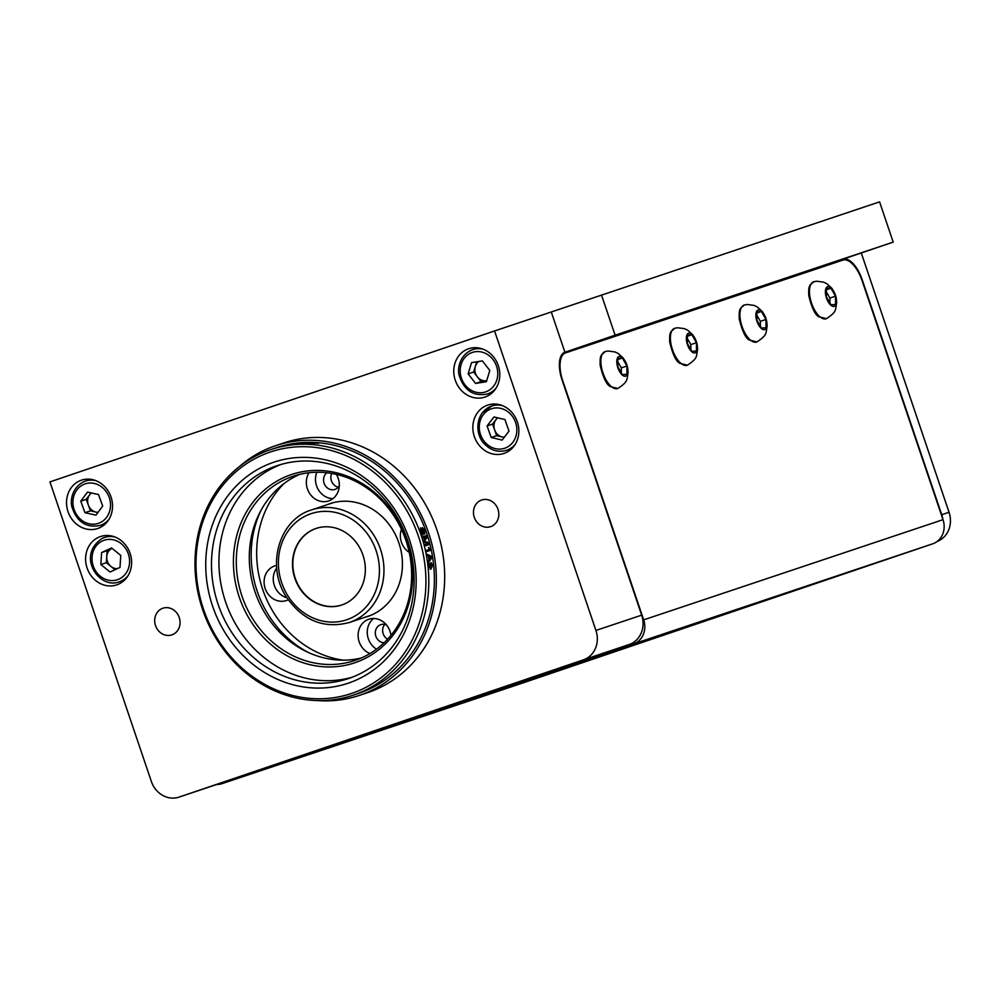 <?xml version="1.0" encoding="UTF-8"?>
<svg xmlns="http://www.w3.org/2000/svg" width="999" height="999" viewBox="0 0 999 999"><rect width="100%" height="100%" fill="white"/><g stroke="black" fill="none" stroke-linecap="round" stroke-linejoin="round"><path stroke-width="1.5" d="M364.26 617.494A59.49 53.009 -108.5 0 0 367.595 616.52A59.49 53.009 -108.5 0 0 398.988 543.269A59.49 53.009 -108.5 0 0 329.832 503.671A59.49 53.009 -108.5 0 0 326.586 504.895M276.723 568.094A18.269 16.284 -108.5 0 0 286.813 597.689M288.224 599.8A18.269 16.284 71.5 0 1 286.451 600.536A18.269 16.284 71.5 0 1 286.388 600.549A18.269 16.284 71.5 0 1 265.147 588.386A18.269 16.284 71.5 0 1 274.787 565.896A18.269 16.284 71.5 0 1 276.536 565.422M316.833 472.252A18.269 16.284 -108.5 0 0 332.942 498.638M336.388 474.388A18.269 16.284 71.5 0 1 328.683 500.924A18.269 16.284 71.5 0 1 328.621 500.936A18.269 16.284 71.5 0 1 309.977 493.943A18.269 16.284 71.5 0 1 308.991 472.739M326.948 472.752A9.353 8.329 -108.5 0 0 324.563 484.403A9.353 8.329 -108.5 0 0 334.94 489.423A9.353 8.329 -108.5 0 0 334.965 489.41A9.353 8.329 -108.5 0 0 339.298 485.689M331.73 473.439A9.353 8.329 -108.5 0 0 338.261 487.187M409.215 552.385A18.269 16.284 71.5 0 1 401.436 529.345M373.638 618.493A18.269 16.284 -108.5 0 0 376.498 649.163M369.955 653.533A18.269 16.284 71.5 0 1 358.117 635.988A18.269 16.284 71.5 0 1 368.806 619.243A18.269 16.284 71.5 0 1 390.946 635.376M386.513 624.999A9.353 8.329 -108.5 0 0 380.781 624.65A9.353 8.329 -108.5 0 0 375.474 634.715A9.353 8.329 -108.5 0 0 384.091 642.769M384.777 624.437A9.353 8.329 -108.5 0 0 387.587 639.21M343.032 660.152A101.998 90.872 71.5 0 1 262.662 589.31A101.998 90.872 71.5 0 1 283.953 483.603M162.874 608.241A14.048 12.525 71.5 0 1 162.912 608.216A14.048 12.525 71.5 0 1 179.258 617.569A14.048 12.525 71.5 0 1 171.84 634.877A14.048 12.525 71.5 0 1 155.507 625.549A14.048 12.525 71.5 0 1 162.874 608.241M481.63 500.024A14.048 12.525 71.5 0 1 481.68 500.012A14.048 12.525 71.5 0 1 498.014 509.365A14.048 12.525 71.5 0 1 490.596 526.66A14.048 12.525 71.5 0 1 474.275 517.332A14.048 12.525 71.5 0 1 481.63 500.024M224.613 781.855A23.801 21.204 71.5 0 0 224.7 781.83A23.801 21.204 71.5 0 0 224.775 781.805L629.22 644.505A23.801 21.204 71.5 0 0 641.67 615.147L562.1 380.057A25.499 11.576 -108.8 0 1 564.885 352.235A25.499 11.576 -108.8 0 1 564.91 352.235L551.286 311.975L494.567 330.956L595.928 630.444A23.801 21.204 71.5 0 1 583.491 659.802L179.033 797.115A23.801 21.204 71.5 0 1 178.958 797.14A23.801 21.204 71.5 0 1 151.324 781.38L49.95 481.893L494.567 330.956M100.437 536.563A25.499 22.715 71.5 0 1 100.512 536.538A25.499 22.715 71.5 0 1 130.157 553.508A25.499 22.715 71.5 0 1 116.708 584.89A25.499 22.715 71.5 0 1 87.075 567.969A25.499 22.715 71.5 0 1 100.437 536.563M81.356 480.207A25.499 22.715 71.5 0 1 81.443 480.182A25.499 22.715 71.5 0 1 111.076 497.152A25.499 22.715 71.5 0 1 97.627 528.533A25.499 22.715 71.5 0 1 68.007 511.613A25.499 22.715 71.5 0 1 81.356 480.207M468.606 348.751A25.499 22.715 71.5 0 1 468.681 348.726A25.499 22.715 71.5 0 1 498.326 365.684A25.499 22.715 71.5 0 1 484.865 397.078A25.499 22.715 71.5 0 1 455.244 380.157A25.499 22.715 71.5 0 1 468.606 348.751M487.674 405.107A25.499 22.715 71.5 0 1 487.762 405.07A25.499 22.715 71.5 0 1 517.395 422.04A25.499 22.715 71.5 0 1 503.946 453.434A25.499 22.715 71.5 0 1 474.325 436.513A25.499 22.715 71.5 0 1 487.674 405.107M308.778 652.684A101.998 90.872 71.5 0 1 257.168 591.146A101.998 90.872 71.5 0 1 261.089 510.202M494.73 404.033A25.499 22.715 -108.5 0 0 492.994 405.569M507.829 449.9A25.499 22.715 -108.5 0 0 510.139 450.074M475.661 347.677A25.499 22.715 -108.5 0 0 473.926 349.213M488.761 393.544A25.499 22.715 -108.5 0 0 491.071 393.718M88.412 479.133A25.499 22.715 -108.5 0 0 86.676 480.669M101.511 524.999A25.499 22.715 -108.5 0 0 103.821 525.174M107.492 535.489A25.499 22.715 -108.5 0 0 105.757 537.025M120.592 581.356A25.499 22.715 -108.5 0 0 122.902 581.53M101.611 552.534L111.551 547.952L120.742 555.394L120.005 567.42L110.065 572.002L100.862 564.56L101.611 552.534L107.093 550.699L106.356 562.724L100.862 564.56M106.356 562.724L115.01 569.73M117.345 568.643A10.627 9.466 -108.5 0 1 110.951 566.445A10.627 9.466 -108.5 0 1 106.731 556.705A10.627 9.466 -108.5 0 1 112.063 548.401A10.627 9.466 -108.5 0 0 112.063 548.401L107.093 550.699M87.512 492.107L98.489 494.542L102.71 506.068L95.941 515.147L84.977 512.699L80.757 501.186L87.512 492.107M91.046 492.894L86.239 499.35L80.757 501.186M86.239 499.35L90.459 510.864L84.977 512.699M90.459 510.864L97.902 512.524M91.433 492.982A10.627 9.466 -108.5 0 0 89.623 494.805A10.627 9.466 -108.5 0 0 88.349 505.107A10.627 9.466 -108.5 0 0 95.954 512.087A10.627 9.466 -108.5 0 0 98.064 512.3M471.54 362.625L482.367 360.901L489.797 370.442L486.401 381.705L475.586 383.441L468.144 373.888L471.54 362.625M476.723 361.8L473.638 372.053L468.144 373.888M473.638 372.053L481.068 381.593L475.586 383.441M478.746 361.476A10.627 9.466 -108.5 0 0 475.337 366.421A10.627 9.466 -108.5 0 0 477.36 376.823A10.627 9.466 -108.5 0 0 486.488 380.731L486.713 380.694A10.627 9.466 -108.5 0 1 486.488 380.731L481.068 381.593M487.087 425.936L493.956 416.958L504.92 419.543L509.003 431.106L502.135 440.084L491.183 437.5L487.087 425.936L492.582 424.088L496.665 435.664L491.183 437.5M496.665 435.664L504.17 437.437M497.415 417.769L492.582 424.088M497.777 417.857A10.627 9.466 -108.5 0 0 496.016 419.605A10.627 9.466 -108.5 0 0 494.63 429.882A10.627 9.466 -108.5 0 0 502.147 436.95A10.627 9.466 -108.5 0 0 504.345 437.2M697.464 347.702A10.365 4.708 -108.8 0 1 689.135 348.351A10.365 4.708 -108.8 0 1 689.098 333.142A10.365 4.708 -108.8 0 1 697.464 347.702M691.92 351.386L696.465 351.024L696.453 342.707L691.87 334.752L687.324 335.115L687.349 343.431L691.92 351.386M690.858 349.538L690.846 344.605L687.337 338.499M687.324 336.288L691.87 334.752M690.846 344.605L696.453 342.707M836.513 301.161A10.365 4.708 -108.8 0 1 828.183 301.823A10.365 4.708 -108.8 0 1 828.146 286.613A10.365 4.708 -108.8 0 1 836.513 301.161M830.968 304.845L835.526 304.483L835.501 296.166L830.931 288.212L826.373 288.574L826.398 296.89L830.968 304.845M829.907 302.997L829.894 298.077L826.385 291.97M826.373 289.76L830.931 288.212M829.894 298.077L835.501 296.166M766.982 324.425A10.365 4.708 -108.8 0 1 758.666 325.087A10.365 4.708 -108.8 0 1 758.616 309.877A10.365 4.708 -108.8 0 1 766.982 324.425M761.438 328.122L765.996 327.759L765.971 319.443L761.4 311.476L756.855 311.838L756.867 320.155L761.438 328.122M760.376 326.261L760.364 321.341L756.855 315.234M756.855 313.024L761.4 311.476M760.364 321.341L765.971 319.443M627.934 370.966A10.365 4.708 -108.8 0 1 619.605 371.628A10.365 4.708 -108.8 0 1 619.567 356.406A10.365 4.708 -108.8 0 1 627.934 370.966M622.389 374.65L626.947 374.288L626.922 365.971L622.352 358.017L617.794 358.379L617.819 366.695L622.389 374.65M621.328 372.802L621.316 367.882L617.807 361.763M617.807 359.565L622.352 358.017M621.316 367.882L626.922 365.971M623.401 648.476L640.896 642.557L623.226 648.451M622.127 648.913L621.428 649.15M550.274 672.889L532.38 678.958L550.274 672.889M506.643 687.537L517.819 683.766L506.643 687.537M519.318 683.166L517.819 683.816M501.66 689.148L513.523 685.189L501.71 689.173M601.748 655.282L488.548 693.443L605.619 654.008M538.686 676.573L555.756 670.779M565.496 352.934L565.521 352.922A25.499 11.576 71.2 0 1 565.546 352.909L842.919 260.09A25.499 11.576 71.2 0 1 862.062 280.569L943.006 519.68A19.543 17.42 71.5 0 1 932.779 543.793L521.153 683.528A19.543 17.42 71.5 0 1 521.091 683.553A19.543 17.42 71.5 0 1 521.028 683.566M565.521 352.922A25.499 11.576 71.2 0 0 562.737 380.744L643.681 619.855A19.543 17.42 71.5 0 1 633.453 643.968L221.828 783.703A19.543 17.42 71.5 0 1 221.766 783.728A19.543 17.42 71.5 0 1 216.621 784.527M629.745 645.916L721.128 615.322L633.204 644.692M597.814 656.693L592.12 658.628M701.223 622.015L700.511 622.265M724.912 613.985L713.798 617.869M648.601 639.984L632.954 645.292L648.601 639.984M626.91 647.315L643.618 641.658L626.91 647.315M610.377 652.772L594.73 658.091L610.377 652.772M592.569 658.791L605.731 654.333L592.569 658.791M573.251 665.272L589.947 659.615L573.251 665.272M582.33 662.162L568.369 666.907L582.33 662.162M558.004 670.379L573.601 665.084L558.004 670.379M549.188 673.326L567.395 667.157L549.188 673.326M546.503 674.225L560.414 669.492L546.503 674.188M537.237 677.247L521.59 682.567L537.237 677.247M523.189 681.967L509.228 686.7L523.189 681.967M494.468 691.57L475.499 697.989L494.468 691.57M475.986 697.826L486.163 694.342L475.986 697.826M475.574 697.889L479.483 696.503M467.52 700.586L450.811 706.256L467.52 700.586M477.697 697.202L481.506 695.903M504.158 688.249L484.652 694.929L504.183 688.323M519.18 683.366L531.943 679.045L519.18 683.366M533.441 678.433L531.943 679.045M611.438 652.459L622.614 648.701L611.438 652.459M624.138 648.176L622.602 648.688M584.253 661.55L594.293 658.179L584.253 661.55M595.829 657.642L594.293 658.179M576.873 663.998L561.675 669.143L576.985 663.873M631.106 645.841L612.262 652.222L631.106 645.841M667.182 633.591L660.814 635.676M701.523 621.927L697.914 623.201M708.928 619.48L705.394 620.691M712.225 618.406L721.678 615.084M684.003 627.809L687.437 626.785M673.726 631.405L678.658 629.707M681.942 628.583L676.71 630.332M697.976 623.026L693.88 624.462M654.732 637.649L633.778 644.742L654.732 637.649M665.134 634.228L666.558 633.753M683.378 628.034L668.319 633.129L684.278 627.647M550.037 672.602L548.389 673.214M547.989 673.351L545.254 674.275M595.317 657.442L590.684 659.015M553.596 671.528L548.951 673.139M682.866 628.271L681.955 628.608M621.153 648.801L617.981 649.874M617.969 649.837L616.67 650.299M675.861 630.644L685.239 627.459L675.861 630.644M701.261 622.065L705.656 620.591L701.011 622.052M705.656 620.591L704.595 620.941M678.521 629.795L684.265 627.759M638.636 643.106L645.529 640.759L638.636 643.106M661.326 635.539L662.275 635.202M672.589 631.68L680.494 629.02L672.589 631.68M679.745 629.27L680.494 629.02M453.409 705.356L463.236 701.935M499.675 689.834L493.518 691.92L499.675 689.834M516.87 684.078L507.255 687.349L517.257 683.865M530.993 679.357L521.378 682.617L531.368 679.133M593.356 658.491L583.741 661.75L593.731 658.266M539.61 676.523L548.926 673.351L539.61 676.523M614.997 651.298L628.808 646.615L614.997 651.298M840.296 260.964A25.499 11.576 71.2 0 0 837.274 261.114L564.423 352.422M551.286 311.975L879.582 201.86L893.206 242.12L843.006 259.166A25.499 11.576 -108.8 0 1 862.162 279.633L861.787 279.77M942.819 519.13A23.801 21.204 -108.5 0 0 941.732 514.722L862.162 279.633M941.732 514.722L949.05 512.275A23.801 21.204 71.5 0 1 937.262 541.396M949.05 512.275L861.275 252.959M341.908 604.944A40.372 35.976 71.5 0 1 295.217 578.159A40.372 35.976 71.5 0 1 316.283 528.371M294.855 578.284A40.372 35.976 71.5 0 1 316.109 528.434A40.372 35.976 71.5 0 1 363.024 555.307A40.372 35.976 71.5 0 1 341.733 605.007A40.372 35.976 71.5 0 1 294.855 578.284M601.473 294.942L615.109 335.189L564.86 352.247M893.206 242.12L615.109 335.189M653.146 322.502L623.463 332.555L653.146 322.502M746.091 291.396L716.408 301.461L746.091 291.396M839.035 260.289L809.352 270.354L839.035 260.289M355.12 660.401A97.153 86.563 -108.5 0 0 405.994 540.721A97.153 86.563 -108.5 0 0 293.132 476.248A97.153 86.563 -108.5 0 0 292.819 476.361A97.153 86.563 -108.5 0 0 241.945 596.028A97.153 86.563 -108.5 0 0 354.795 660.501A97.153 86.563 -108.5 0 0 355.12 660.401M361.213 658.041A97.153 86.563 71.5 0 1 254.895 591.495A97.153 86.563 71.5 0 1 299.737 474.363M291.196 474.625A99.313 88.486 71.5 0 1 411.526 591.083A99.313 88.486 71.5 0 1 266.396 640.347A99.313 88.486 71.5 0 1 291.196 474.625M352.135 677.235A112.263 100.025 71.5 0 1 225.399 601.361A112.263 100.025 71.5 0 1 280.931 464.485M348.813 678.446A112.263 100.025 71.5 0 1 348.439 678.571A112.263 100.025 71.5 0 1 217.957 603.858A112.263 100.025 71.5 0 1 277.185 465.646A112.263 100.025 71.5 0 1 407.604 540.159A112.263 100.025 71.5 0 1 348.813 678.446M348.339 683.154A116.583 103.871 71.5 0 1 207.08 546.441A116.583 103.871 71.5 0 1 377.447 488.598A116.583 103.871 71.5 0 1 348.339 683.154M270.117 452.085A127.373 113.486 -108.5 0 0 238.311 664.647A127.373 113.486 -108.5 0 0 424.45 601.46A127.373 113.486 -108.5 0 0 270.117 452.085M353.896 694.942L357.03 693.905M275.212 448.101L276.348 447.714A129.533 115.409 71.5 0 1 426.835 533.691A129.533 115.409 71.5 0 1 358.991 693.244A129.533 115.409 71.5 0 1 358.566 693.393L357.355 693.793M352.997 695.254A129.533 115.409 71.5 0 1 202.522 609.278A129.533 115.409 71.5 0 1 270.354 449.725A129.533 115.409 71.5 0 1 270.779 449.587A129.533 115.409 71.5 0 1 421.253 535.551A129.533 115.409 71.5 0 1 353.421 695.117A129.533 115.409 71.5 0 1 352.997 695.254L354.046 694.904M361.563 692.17L362.275 691.97M365.247 690.321L367.32 689.31A129.533 115.409 71.5 0 0 368.406 688.748L372.59 687.349A129.533 115.409 71.5 0 1 370.941 688.186L366.72 690.172A129.533 115.409 71.5 0 1 365.047 690.896L360.864 692.295A129.533 115.409 71.5 0 0 361.988 691.82L364.098 690.871A129.533 115.409 71.5 0 0 365.247 690.321L365.297 690.384M374.026 686.026A129.533 115.409 71.5 0 1 371.203 687.599L370.716 687.762A129.533 115.409 71.5 0 0 373.539 686.188L374.026 686.026M379.882 682.929L374.375 685.639L381.593 681.355C382.854 680.981 382.442 681.48 380.369 682.866L376.286 685.027L380.582 682.055L374.25 685.689M381.593 681.355L382.305 681.268M379.932 683.004L380.544 681.98M430.969 562.699L432.692 565.172L430.981 569.055L428.434 566.421L429.208 563.411L428.921 566.321L430.694 567.894L429.932 565.871L431.206 562.649M430.881 562.699L432.617 565.172L430.257 569.205M428.384 556.068A129.533 115.409 71.5 0 1 429.046 560.139L427.909 561.663A129.533 115.409 71.5 0 1 428.109 563.099L431.743 557.892A129.533 115.409 71.5 0 0 431.493 556.381L426.635 553.995A129.533 115.409 71.5 0 1 426.898 555.419L428.384 556.068M425.924 550.536L429.183 549.45L428.559 547.315L430.194 549.575A129.533 115.409 71.5 0 1 430.369 550.362L426.186 551.76A129.533 115.409 71.5 0 0 425.924 550.536M423.401 540.746L426.198 537.087L422.652 538.274A129.533 115.409 71.5 0 0 422.24 536.975L426.423 535.576A129.533 115.409 71.5 0 1 427.048 537.537L424.238 541.221L428.496 542.569A129.533 115.409 71.5 0 1 429.008 544.542L424.825 545.941A129.533 115.409 71.5 0 0 424.488 544.617L428.022 543.431L423.801 542.12A129.533 115.409 71.5 0 0 423.401 540.746M421.066 529.095L420.979 531.905L422.452 533.753L422.352 527.609L424.687 530.382L424.65 534.19A129.533 115.409 71.5 0 0 424.213 532.892L424.225 530.594L422.889 528.883L422.914 535.039L420.517 532.117L420.567 527.822A129.533 115.409 71.5 0 1 421.066 529.095L420.904 531.93L422.452 533.753M315.522 443.119A129.533 115.409 71.5 0 1 318.331 443.356L318.806 443.194A129.533 115.409 71.5 0 0 311.95 442.744L311.476 442.907A129.533 115.409 71.5 0 1 314.285 443.032L310.577 444.268A129.533 115.409 71.5 0 1 311.813 444.355L315.522 443.119M305.12 444.08L304.046 443.094L300.936 444.13A129.533 115.409 71.5 0 0 299.7 444.18L303.883 442.782A129.533 115.409 71.5 0 1 305.182 442.732L306.256 443.731L309.365 442.682A129.533 115.409 71.5 0 1 310.602 442.707L306.418 444.105A129.533 115.409 71.5 0 0 305.12 444.08M300.649 442.969A129.533 115.409 71.5 0 1 301.873 442.882L297.69 444.28A129.533 115.409 71.5 0 0 296.466 444.368L300.662 443.057A129.445 115.335 71.5 0 1 301.561 442.994M288.711 445.229L293.281 443.781A129.533 115.409 71.5 0 1 293.993 443.681L289.81 445.079A129.533 115.409 71.5 0 0 288.711 445.229M281.081 446.665A129.533 115.409 71.5 0 0 279.845 446.965L277.61 447.527A129.533 115.409 71.5 0 0 276.436 447.839L280.619 446.441A129.533 115.409 71.5 0 1 282.392 445.966L286.938 444.905A129.533 115.409 71.5 0 1 288.723 444.543L284.54 445.941A129.533 115.409 71.5 0 0 283.341 446.178L281.106 446.603M270.779 449.587L272.315 449.075M271.216 449.45L272.452 449.113M275.462 448.014L278.097 447.19M276.661 447.639L275.574 447.977L276.661 447.639A129.533 115.409 71.5 0 1 277.834 447.29M275.574 447.977L273.514 448.663M273.127 448.801L271.99 449.175M239.423 466.558A131.693 117.333 71.5 0 1 275.674 445.666A131.693 117.333 71.5 0 1 428.658 533.079A131.693 117.333 71.5 0 1 359.69 695.292A131.693 117.333 71.5 0 1 359.253 695.441A131.693 117.333 71.5 0 1 317.732 700.574M359.253 695.441L367.62 692.632A131.693 117.333 -108.5 0 0 368.044 692.494A131.693 117.333 -108.5 0 0 437.013 530.269A131.693 117.333 -108.5 0 0 284.028 442.869L275.674 445.666M279.857 447.04L281.156 446.341A129.445 115.335 71.5 0 1 281.98 446.166M284.016 446.041L286.938 444.905M286.963 444.992A129.445 115.335 71.5 0 1 288.099 444.755M289.186 445.167L291.97 444.143M291.97 444.155L293.306 443.856A129.445 115.335 71.5 0 1 293.544 443.831M296.803 444.343L300.662 443.057M300 444.168L303.896 442.869A129.445 115.335 71.5 0 1 305.195 442.819L306.256 443.818L309.365 442.682M309.378 442.769A129.445 115.335 71.5 0 1 310.364 442.782M311.963 442.832A129.445 115.335 71.5 0 1 318.606 443.256M310.801 444.28L314.285 443.032M422.277 527.647L424.625 530.407L424.575 534.215M422.889 528.883L422.839 535.064M420.504 527.847A129.445 115.335 71.5 0 1 420.991 529.12M422.652 538.274L426.198 537.087M426.348 535.601A129.445 115.335 71.5 0 1 426.973 537.562L424.163 541.246L428.421 542.582A129.445 115.335 71.5 0 1 428.933 544.555L429.008 544.542M428.933 544.555L424.825 545.941M428.484 547.327L430.119 549.587A129.445 115.335 71.5 0 1 430.282 550.374L426.173 551.748M426.561 554.008L431.418 556.381A129.445 115.335 71.5 0 1 431.668 557.904L431.743 557.892M431.668 557.904L428.022 563.111M428.933 556.318L428.858 556.318A129.445 115.335 71.5 0 1 429.383 559.59L431.143 557.292L428.933 556.318A129.533 115.409 71.5 0 1 429.47 559.577M429.408 564.622L428.846 566.333L430.519 567.932M430.906 569.055L430.219 569.205M429.133 563.424L429.333 564.635M431.006 563.936L430.382 566.083L431.431 567.619M431.331 567.644L432.23 565.521L431.081 563.936L430.457 566.083L431.506 567.619M381.556 681.293C382.804 680.906 382.392 681.405 380.319 682.792L376.248 684.952M373.614 686.176A129.445 115.335 71.5 0 1 371.166 687.524L371.203 687.599M367.832 689.048L370.941 688.186M364.061 690.796L365.522 690.634A129.445 115.335 71.5 0 0 366.383 690.234M365.01 690.821L361.825 691.882M372.053 687.524A129.445 115.335 71.5 0 1 370.904 688.111L368.244 689.148M359.927 692.906L361.538 692.095M356.106 694.093L355.057 694.567M354.47 694.667L356.131 694.18M360.389 692.544L359.44 693.069M641.67 615.147L595.928 630.444M629.22 644.505L583.491 659.802M224.775 781.805L179.033 797.115M102.522 540.896A20.829 18.556 71.5 0 1 129.558 562.787A20.829 18.556 71.5 0 1 100.337 576.261A20.829 18.556 71.5 0 1 102.522 540.896M102.597 538.199A23.377 20.829 71.5 0 1 104.483 537.45A23.377 20.829 71.5 0 1 115.035 537.037M127.997 575.761A23.377 20.829 71.5 0 1 119.318 581.78C99.55 590.022 75.449 555.631 102.547 538.211L109.803 535.664M94.218 483.441A20.829 18.556 71.5 0 1 106.618 517.307A20.829 18.556 71.5 0 1 74.351 510.127A20.829 18.556 71.5 0 1 94.218 483.441M108.916 519.405A23.377 20.829 71.5 0 1 100.25 525.424C86.538 528.146 77.173 522.202 72.153 507.592C69.73 500.774 72.265 486.101 85.415 481.093A23.377 20.829 71.5 0 1 95.629 480.594A23.377 20.829 71.5 0 1 95.954 480.681M475.012 351.773A20.829 18.556 71.5 0 1 496.865 379.82A20.829 18.556 71.5 0 1 465.047 384.902A20.829 18.556 71.5 0 1 475.012 351.773M496.166 387.949A23.377 20.829 71.5 0 1 487.487 393.968C473.788 396.69 464.423 390.746 459.39 376.136C456.968 369.318 459.503 354.645 472.652 349.638A23.377 20.829 71.5 0 1 475.624 348.901A23.377 20.829 71.5 0 1 483.204 349.213M483.304 414.647A20.829 18.556 71.5 0 1 515.521 422.265A20.829 18.556 71.5 0 1 495.329 448.651A20.829 18.556 71.5 0 1 483.304 414.647M482.604 412.587A23.377 20.829 71.5 0 1 491.733 405.994A23.377 20.829 71.5 0 1 502.272 405.569M515.234 444.305A23.377 20.829 71.5 0 1 506.568 450.324C498.164 452.709 490.709 450.487 484.165 443.618C479.033 439.123 473.988 424.538 482.38 412.724L491.733 405.994L497.04 404.208M674.862 328.246A19.518 8.866 71.2 0 0 670.878 343.419A19.518 8.866 71.2 0 0 680.918 363.349A19.518 8.866 71.2 0 0 687.412 365.197C697.764 358.279 696.253 357.03 697.639 348.938L696.378 341.533L692.831 334.852L687.737 330.207L684.502 328.659L677.734 327.759L674.862 328.246L671.003 331.531C670.666 333.129 669.33 332.018 669.717 342.195C672.702 354.408 676.061 361.451 679.807 363.311L687.412 365.197M813.923 281.706A19.518 8.866 71.2 0 0 809.939 296.89A19.518 8.866 71.2 0 0 819.967 316.82A19.518 8.866 71.2 0 0 826.46 318.656C836.825 311.75 835.301 310.502 836.7 302.41L835.426 295.005L831.892 288.311L826.785 283.679L823.551 282.13L816.782 281.231L813.923 281.706L810.052 285.002C809.727 286.588 808.378 285.477 808.765 295.654C811.75 307.879 815.122 314.91 818.855 316.783L826.46 318.656M744.392 304.982A19.518 8.866 71.2 0 0 740.409 320.155A19.518 8.866 71.2 0 0 750.436 340.085A19.518 8.866 71.2 0 0 756.93 341.92C767.294 335.015 765.783 333.766 767.17 325.674L765.896 318.269L762.362 311.576L757.267 306.943L754.033 305.394L747.252 304.495L744.392 304.982L740.534 308.266C740.197 309.865 738.848 308.753 739.248 318.931C742.232 331.144 745.591 338.186 749.337 340.047L756.93 341.92M605.344 351.511A19.518 8.866 71.2 0 0 601.361 366.695A19.518 8.866 71.2 0 0 611.388 386.625A19.518 8.866 71.2 0 0 617.882 388.461C628.246 381.556 626.735 380.307 628.121 372.215L626.848 364.81L623.314 358.117L618.206 353.484L614.972 351.935L608.204 351.024L605.344 351.511L601.485 354.807C601.148 356.393 599.8 355.282 600.199 365.459C603.184 377.672 606.543 384.715 610.289 386.588L617.882 388.461M633.453 643.968L932.779 543.793M221.828 783.703L521.153 683.528M643.681 619.855L943.006 519.68M843.006 259.166L837.274 261.114M346.865 619.73A55.969 49.875 -108.5 0 0 360.839 526.336A55.969 49.875 -108.5 0 0 279.046 554.095A55.969 49.875 -108.5 0 0 346.865 619.73M349.413 622.464A59.366 52.897 71.5 0 1 349.225 622.527C323.688 629.133 302.672 620.516 286.176 596.678C265.796 565.771 279.183 519.393 311.538 509.927A59.366 52.897 71.5 0 1 380.507 549.338A59.366 52.897 71.5 0 1 349.413 622.464M224.7 781.83L178.958 797.14M119.318 581.78L124.638 579.994M100.25 525.424L105.569 523.638M85.415 481.093L90.722 479.308M487.487 393.968L492.807 392.182M472.652 349.638L477.972 347.852M506.568 450.324L511.888 448.539M221.766 783.728L521.091 683.553M349.225 622.527L370.841 615.297M311.538 509.927L333.154 502.697M271.716 449.263L273.227 448.763"/></g></svg>
